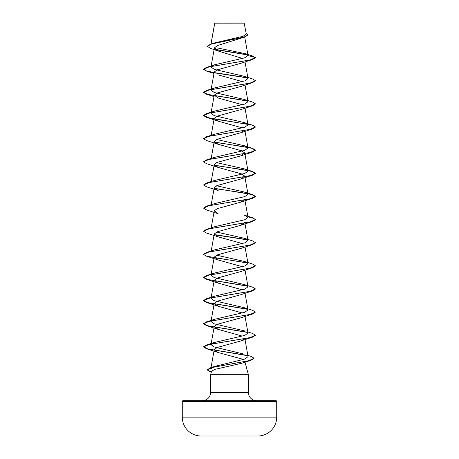 <?xml version="1.0" encoding="UTF-8"?>
<svg xmlns="http://www.w3.org/2000/svg" width="459" height="459" viewBox="0 0 459 459"><rect width="100%" height="100%" fill="white"/><g stroke="black" fill="none" stroke-linecap="round" stroke-linejoin="round"><path stroke-width="0.69" d="M257.947 436.016A4721.71 4721.71 0 0 1 251.188 436.05L207.812 436.05A4721.71 4721.71 0 0 1 201.053 436.016L257.947 436.016A18.888 18.888 0 0 0 276.72 417.128L276.72 401.464L182.28 401.464L182.28 417.128L276.72 417.128M201.053 436.016A18.888 18.888 0 0 1 182.28 417.128M207.238 46.382L211.49 44.047L244.739 37.041L217.256 45.613L214.422 47.92L218.719 51.196L210.297 48.31L207.238 46.187L210.819 44.053L214.278 42.957L243.115 36.284L246.271 33.96L244.136 22.95L214.737 23.076M244.331 23.151L214.755 23.179L211.037 43.984M183.061 400.69L275.939 400.69L183.061 400.69A0.78 0.78 0 0 0 182.28 401.464M275.939 400.69A0.78 0.78 0 0 1 276.72 401.464M256.65 400.69A8.262 8.262 0 0 1 248.388 392.422L210.612 392.422A8.262 8.262 0 0 1 202.35 400.69M254.074 358.313L250.826 360.338L241.721 363.264L214.978 369.329L211.547 371.233L210.612 374.716L248.388 374.716L248.388 392.422M244.859 361.549L248.388 374.716M210.612 374.716L210.612 392.422M218.719 51.196L242.57 58.465M244.876 53.571L252.295 55.872L255.468 57.754L252.456 59.544L240.849 63.313L217.199 69.848L214.244 72.023L210.985 90.136L214.623 87.916L244.802 80.904L248.009 78.569L244.372 76.349L214.204 69.338L210.985 67.003L214.617 64.782L244.509 57.874L248.026 55.562L244.876 53.577L217.348 47.931M218.151 74.886L242.14 81.559M255.462 80.79L252.456 82.677L240.855 86.453L217.21 92.982L214.25 95.162L218.145 98.019L242.14 104.698M255.462 103.929L252.456 105.817L240.849 109.592L217.21 116.116L214.244 118.296L218.151 121.159L242.14 127.837M214.342 142.026L252.456 148.314L255.468 150.104L249.96 152.549L206.55 159.881L214.617 157.328L244.802 150.317L248.009 147.976L244.756 129.868L240.849 132.726L217.21 139.261L214.25 141.435L218.151 144.292L241.79 150.827L244.75 153.002L240.843 155.859L217.199 162.394L214.25 164.569L218.163 167.432L241.795 173.961L244.756 176.141L240.843 178.999L217.205 185.528L214.244 187.708L218.151 190.565L206.55 186.796L203.532 185L209.046 182.556L252.45 175.223L255.468 173.433L251.675 171.419L241.417 169.405L214.468 165.378M247.877 216.625L252.45 217.721L255.468 219.517L249.954 221.955L206.544 229.288L214.623 226.735L244.802 219.723L248.009 217.388L244.756 199.275L240.855 202.132L217.205 208.667L214.244 210.842L218.151 213.705L206.55 209.929L203.532 208.139L209.046 205.695L252.456 198.363L255.468 196.572L251.681 194.553L241.417 192.539L214.462 188.511M248.009 240.522L244.372 238.307L252.45 240.855L255.468 242.65L249.954 245.095L206.544 252.427L214.623 249.874L244.796 242.863L248.009 240.522L244.756 222.414L240.849 225.271L217.199 231.806L214.244 233.981L218.145 236.838L242.145 243.517M255.462 242.748L252.456 244.636L240.849 248.405L217.205 254.94L214.25 257.115L218.145 259.972L242.14 266.65M255.462 265.881L252.45 267.769L240.849 271.544L217.205 278.074L214.25 280.254L218.157 283.111L242.14 289.79M255.462 289.015L252.45 290.908L240.849 294.684L217.21 301.213L214.244 303.388L218.151 306.251L242.14 312.923M244.377 330.853L214.198 323.836L210.985 321.501L214.623 319.28L244.802 312.269L248.015 309.934L244.372 307.714L252.456 310.267L255.468 312.057L252.456 314.042L240.849 317.817L217.205 324.347L214.244 326.527L218.157 329.384L242.145 336.063M244.658 338.685L240.843 340.951L217.199 347.486L214.244 349.66L218.151 352.523L242.685 359.208M214.244 349.66L210.796 368.824L214.732 366.397L244.922 359.047L248.084 356.591L245.014 339.522M244.142 354.153L214.152 346.958L210.997 344.64L214.634 342.42L244.796 335.409L248.009 333.068L245.014 316.383M244.372 307.714L214.204 300.702L210.991 298.367L214.617 296.147L244.802 289.136L248.015 286.795L244.372 284.574L214.21 277.563L210.997 275.228L214.628 273.007L244.796 265.996L248.015 263.661L244.377 261.441L216.637 255.181M244.372 238.307L216.637 232.047M248.009 217.388L244.372 215.168L252.45 217.721M214.336 188.293L252.45 194.582L255.468 196.377L249.954 198.822L206.544 206.154L214.628 203.595L244.802 196.59L248.015 194.249L244.377 192.034L216.637 185.775M214.342 165.16L252.456 171.448L255.468 173.238L249.96 175.682L206.55 183.015L214.623 180.462L244.796 173.45L248.003 171.115L244.366 168.895L216.637 162.635M248.009 147.976L244.372 145.761L216.642 139.502M244.372 99.483L252.45 102.036L255.468 103.832L249.954 106.276L206.544 113.608L203.532 115.398L209.04 117.843L252.456 125.175L255.468 126.965L249.954 129.409L206.55 136.742L214.623 134.189L244.802 127.177L248.015 124.842L244.383 122.622L214.204 115.611L210.991 113.275L214.628 111.055L244.79 104.044L248.003 101.703L244.372 99.488L214.204 92.477L210.985 90.136M247.745 54.971L215.426 49.583M244.739 37.041L248.032 34.85L246.099 32.95M247.453 54.719L215.093 49.32M210.819 44.053L244.257 37.007L248.032 34.66M214.617 64.782L206.544 67.335L249.954 60.003L255.468 57.559L248.026 55.562M252.456 59.544L209.046 66.876L203.532 69.32L206.55 71.111L214.112 72.769M214.462 72.832L247.648 77.95M252.456 82.677L209.046 90.01L203.532 92.454L206.55 94.25L247.631 101.083M252.456 105.817L209.046 113.149L203.532 115.593L206.544 117.384L218.151 121.159M214.462 119.099L247.642 124.223M255.462 127.063L252.45 128.95L209.04 136.283L203.532 138.727L206.544 140.517L218.151 144.292M214.468 142.238L241.411 146.266L251.675 148.28L255.468 150.294L252.45 152.09L209.04 159.422L203.532 161.866L206.544 163.656L218.157 167.432M247.917 216.826L253.506 218.266L255.468 219.706L252.456 221.496L209.046 228.829L203.532 231.273L206.55 233.069L218.145 236.838M214.462 234.784L247.642 239.908M252.456 244.636L209.04 251.968L203.532 254.412L206.544 256.202L247.636 263.041M252.45 267.769L209.04 275.102L203.532 277.546L206.544 279.336L247.642 286.181M252.45 290.908L209.04 298.241L203.532 300.685L206.544 302.475L247.642 309.314M252.456 314.042L209.046 321.375L203.532 323.819L206.55 325.615L247.631 332.448M255.462 335.294L252.456 337.181L209.046 344.508L203.532 346.952L206.55 348.748L247.367 355.65M250.826 360.338L211.938 367.561L207.279 369.971L210.767 372.071M206.544 67.335L203.532 69.125L206.332 70.852L214.141 72.579M214.33 72.614L247.349 77.703M244.372 76.349L252.45 78.902L255.468 80.698L249.954 83.142L206.544 90.469L203.532 92.259L207.801 94.405L247.338 100.837M206.55 136.742L203.538 138.635M206.55 159.881L203.538 161.769M206.55 183.015L203.532 185M206.544 206.154L203.538 208.042M206.544 229.288L203.538 231.175M214.33 234.566L247.344 239.655M206.544 252.427L203.538 254.315M214.336 257.706L247.338 262.789M244.377 261.441L252.456 263.994L255.468 265.784L249.96 268.228L206.55 275.561L203.532 277.356L207.812 279.497L247.338 285.928M244.372 284.574L252.456 287.133L255.468 288.923L249.96 291.367L206.55 298.7L203.532 300.49L207.812 302.636L247.349 309.068M255.468 312.057L249.954 314.501L206.544 321.834L203.532 323.624L207.807 325.77L247.332 332.196M247.82 331.966L252.45 333.4L255.468 335.196L249.954 337.64L206.544 344.973L203.532 346.763L207.835 348.915L246.942 355.364M247.866 355.381L251.09 356.396L254.085 358.221L249.117 360.613L210.434 367.802L207.279 369.776L211.329 372.048M214.72 23.111L210.956 44.007M244.71 37.053L248.021 55.447M214.416 47.92L210.985 67.003M245.014 61.885L248.015 78.569M245.014 85.024L248.015 101.703M214.244 95.162L210.985 113.275M245.014 108.158L248.015 124.842M214.244 118.296L211.18 135.307M214.244 141.435L211.18 158.447M244.756 153.002L248.015 171.109M214.244 164.569L211.18 181.58M244.756 176.141L248.015 194.249M214.244 187.708L211.18 204.72M214.244 210.842L210.985 228.955M214.244 233.981L211.083 251.526M245.014 246.976L248.015 263.661M214.244 257.115L210.985 275.228M245.014 270.11L248.015 286.795M214.244 280.254L210.985 298.361M245.014 293.249L248.015 309.934M214.244 303.388L210.985 321.501M214.244 326.527L210.985 344.634M213.986 73.451L206.55 71.111M213.986 96.591L206.55 94.25M240.849 132.726L252.45 128.95M240.843 155.865L252.45 152.09M240.849 178.999L252.45 175.223M240.855 202.132L252.456 198.363M240.849 225.271L252.456 221.496M218.145 259.978L206.544 256.202M218.157 283.111L206.544 279.336M218.151 306.251L206.544 302.475M218.157 329.39L206.55 325.615M240.843 340.957L252.456 337.181M218.151 352.523L206.55 348.748M214.732 366.397L210.434 367.802M214.634 342.414L206.544 344.973M214.623 319.28L206.544 321.834M214.617 296.147L206.55 298.7M214.628 273.007L206.55 275.561M244.383 192.034L252.45 194.582M244.366 168.889L252.456 171.448M244.372 145.755L252.456 148.314M244.383 122.622L252.456 125.175M214.628 111.049L206.544 113.608M214.623 87.916L206.544 90.469"/></g></svg>
